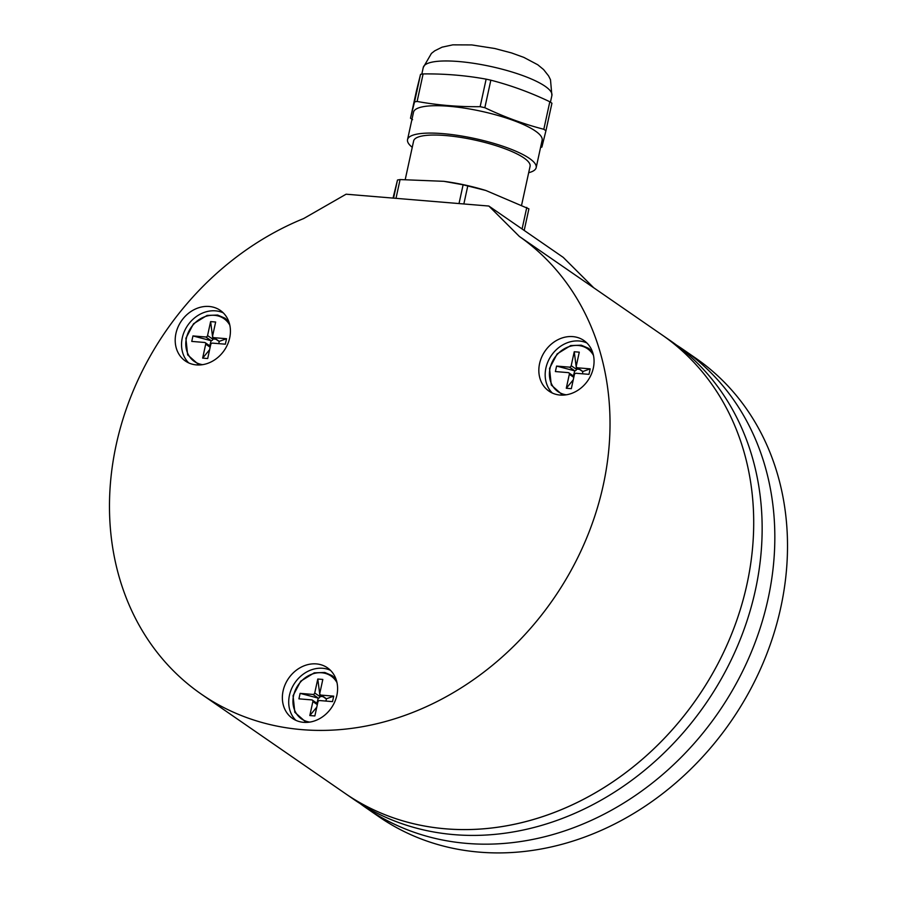 <?xml version="1.0" encoding="UTF-8"?>
<svg xmlns="http://www.w3.org/2000/svg" width="897" height="897" viewBox="0 0 897 897"><rect width="100%" height="100%" fill="white"/><g stroke="black" fill="none" stroke-linecap="round" stroke-linejoin="round"><path stroke-width="1.35" d="M695.545 358.049A278.675 235.552 124.6 0 1 761.643 666.404A278.675 235.552 124.6 0 1 479.514 852.15A278.675 235.552 -55.4 0 1 378.926 816.741L366.256 807.984A278.675 235.552 -55.4 0 0 466.832 843.404A278.675 235.552 124.6 0 0 748.961 657.647A278.675 235.552 124.6 0 0 682.864 349.292L695.545 358.049M676.439 345.042A278.675 235.552 124.6 0 1 682.864 349.292M360 803.488A278.675 235.552 -55.4 0 0 366.256 807.984M593.724 287.769L670.182 340.546A278.675 235.552 124.6 0 1 736.28 648.901A278.675 235.552 124.6 0 1 454.151 834.647A278.675 235.552 -55.4 0 1 353.575 799.238L345.121 793.408A278.675 235.552 -55.4 0 0 445.697 828.817A278.675 235.552 124.6 0 0 727.837 643.059A278.675 235.552 124.6 0 0 661.739 334.704A278.675 235.552 124.6 0 1 746.966 584.25A278.675 235.552 124.6 0 1 345.121 793.408L201.444 694.222A278.675 235.552 124.6 0 1 116.218 444.688A278.675 235.552 124.6 0 1 303.635 218.565L346.096 194.201L488.854 206.041L563.226 257.372L593.747 287.791L519.374 236.449A278.675 235.552 124.6 0 1 603.277 485.075A278.675 235.552 124.6 0 1 201.444 694.222M519.374 236.449L488.854 206.041M283.104 690.892A30.756 25.991 -55.4 0 0 292.512 718.43A30.756 25.991 -55.4 0 0 336.857 695.343A30.756 25.991 -55.4 0 0 327.45 667.817A30.756 25.991 -55.4 0 0 283.104 690.892M221.761 311.494A30.756 25.991 -55.4 0 0 220.281 310.384A30.756 25.991 -55.4 0 0 182.057 320.027A30.756 25.991 -55.4 0 0 183.863 359.876A30.756 25.991 -55.4 0 0 185.343 360.998A30.756 25.991 -55.4 0 0 223.566 351.344A30.756 25.991 -55.4 0 0 221.761 311.494M574.372 392.247A30.756 25.991 -55.4 0 0 593.534 367.019A30.756 25.991 -55.4 0 0 583.913 340.524A30.756 25.991 -55.4 0 0 558.528 339.414A30.756 25.991 -55.4 0 0 539.366 364.653A30.756 25.991 -55.4 0 0 548.975 391.137A30.756 25.991 -55.4 0 0 574.372 392.247M330.432 670.283A30.756 25.991 124.6 0 0 289.451 695.265A30.756 25.991 -55.4 0 0 295.875 720.336M552.339 393.054A30.756 25.991 124.6 0 1 564.863 343.798A30.756 25.991 -55.4 0 1 586.896 342.99M223.252 312.851A30.756 25.991 -55.4 0 0 187.765 325.297A30.756 25.991 -55.4 0 0 188.706 362.904M213.946 337.676L226.549 338.718L225.349 344.19L212.499 343.125A1.637 1.379 -55.4 0 0 210.739 344.56L207.689 358.531L202.655 358.116L205.693 344.145A1.637 1.379 -55.4 0 0 204.606 342.475L191.756 341.409L192.956 335.927L205.805 336.992A1.637 1.379 -55.4 0 0 207.566 335.568L210.616 321.597L215.65 322.012L212.667 335.702A1.917 1.626 -55.4 0 0 213.946 337.676L219.272 341.342A1.917 1.626 124.6 0 1 218.576 341.095L213.251 337.429M202.655 358.116L209.618 349.707M209.741 345.816L211.12 340.669A1.637 1.379 124.6 0 0 212.892 339.234L210.616 321.597M215.818 339.201L212.948 338.965M226.549 338.718L219.272 341.342L218.767 343.652M210.873 340.647L192.956 335.927M321.115 695.108L333.718 696.15L332.518 701.622L319.668 700.557A1.637 1.379 -55.4 0 0 317.908 701.992L314.858 715.963L309.824 715.548L312.862 701.577A1.637 1.379 -55.4 0 0 311.775 699.907L298.925 698.841L300.125 693.37L312.975 694.435A1.637 1.379 -55.4 0 0 314.735 693L317.785 679.029L322.819 679.444L319.837 693.146A1.917 1.626 -55.4 0 0 321.115 695.108L326.441 698.774A1.917 1.626 124.6 0 1 325.746 698.528L320.42 694.861M309.824 715.548L316.787 707.15M316.91 703.248L318.289 698.101A1.637 1.379 124.6 0 0 320.061 696.666L317.785 679.029M322.987 696.633L320.117 696.397M333.718 696.15L326.441 698.774L325.936 701.084M318.043 698.079L300.125 693.37M577.578 367.815L590.181 368.858L588.981 374.341L576.132 373.275A1.637 1.379 -55.4 0 0 574.372 374.711L571.322 388.681L566.287 388.255L569.326 374.296A1.637 1.379 -55.4 0 0 568.238 372.625L555.389 371.56L556.589 366.077L569.438 367.142A1.637 1.379 -55.4 0 0 571.198 365.707L574.248 351.736L579.283 352.162L576.3 365.853A1.917 1.626 -55.4 0 0 577.578 367.815L582.904 371.493A1.917 1.626 124.6 0 1 582.209 371.246L576.883 367.568M566.287 388.255L573.25 379.857M573.374 375.966L574.753 370.809A1.637 1.379 124.6 0 0 576.524 369.385L574.248 351.736M579.451 369.34L576.58 369.104M590.181 368.858L582.904 371.493L582.4 373.791M574.506 370.797L556.589 366.077M540.577 147.456L541.889 147.086L545.937 130.738L543.817 129.28C523.713 124.089 504.058 116.902 484.84 107.707L480.142 106.676C458.692 106.945 437.68 105.196 417.116 101.451L414.537 101.877L410.49 118.225L412.598 119.682M528.669 172.706A65.829 15.361 -167.7 0 0 536.171 167.649L542.136 140.257A65.829 15.361 -167.7 0 0 535.352 131.007A65.829 15.361 -167.7 0 0 448.881 106.261A65.829 15.361 -167.7 0 0 413.517 112.215L407.541 139.607A65.829 15.361 -167.7 0 0 412.25 147.321M536.171 167.649A65.829 15.361 -167.7 0 0 442.905 133.642A65.829 15.361 -167.7 0 0 407.541 139.607M551.935 103.211L545.937 130.727L551.935 103.211L549.816 101.753C530.598 92.559 510.931 85.361 490.838 80.181L486.14 79.149C465.565 75.404 444.564 73.666 423.115 73.924L420.536 74.35L416.488 90.698L416.959 91.483M393.447 196.365L397.494 180.005L400.084 179.568L443.858 181.317L463.11 184.793L485.838 190.478L528.894 208.855L524.196 230.428L528.905 208.855M485.838 190.478L483.932 189.906A62.465 14.576 -167.7 0 0 445.775 181.586L443.858 181.317M405.265 179.378L413.64 140.941A59.583 13.904 12.3 0 1 459.836 137.252A59.583 13.904 12.3 0 1 523.915 157.939A59.583 13.904 12.3 0 1 530.071 166.315L521.673 204.808M229.834 325.219A26.024 21.999 -55.4 0 0 206.209 316.249A26.024 21.999 -55.4 0 0 186.408 338.18A26.024 21.999 -55.4 0 0 202.599 364.664M205.693 344.145L210.156 347.217M212.892 339.234L207.566 335.568M211.12 340.669L205.805 336.992M337.003 682.651A26.024 21.999 -55.4 0 0 313.378 673.681A26.024 21.999 -55.4 0 0 293.577 695.612A26.024 21.999 -55.4 0 0 309.768 722.096M312.862 701.577L317.325 704.661M320.061 696.666L314.735 693M318.289 698.101L312.975 694.435M593.466 355.358A26.024 21.999 -55.4 0 0 569.842 346.399A26.024 21.999 -55.4 0 0 550.04 368.319A26.024 21.999 -55.4 0 0 566.231 394.803M569.326 374.296L573.788 377.368M576.524 369.385L571.198 365.707M574.753 370.809L569.438 367.142M416.488 90.698L410.49 118.225L416.488 90.709M421.848 73.98L423.261 67.477A65.829 15.361 12.3 0 1 474.3 63.407A65.829 15.361 12.3 0 1 545.107 86.269A65.829 15.361 12.3 0 1 551.89 95.531L550.466 102.079M549.816 101.753L543.817 129.28M490.838 80.181L484.84 107.707M486.14 79.149L480.142 106.676M423.115 73.924L417.116 101.451M420.536 74.35L414.537 101.877M393.548 198.136L397.494 180.005M395.992 198.338L400.084 179.568M459.017 203.563L463.11 184.793M463.85 203.967L467.797 185.825M522.088 228.97L526.786 207.398M393.077 198.102L393.458 196.353L393.077 198.102M228.858 321.765L224.99 318.2L217.646 315.049L207.072 315.419L193.517 323.761L185.892 338.259L187.641 354.864L199.033 364.978M205.2 342.676L210.369 346.253M336.027 679.197L332.159 675.643L324.815 672.481L314.242 672.851L300.686 681.204L293.061 695.702L294.81 712.296L306.202 722.41M312.369 700.12L317.538 703.685M592.491 351.904L588.623 348.35L581.278 345.188L570.705 345.558L557.149 353.911L549.525 368.409L551.274 385.015L562.666 395.129M568.833 372.827L574.002 376.392M423.261 67.477L431.423 53.416L434.776 50.793L442.086 47.16L452.806 44.85L471.822 44.928L494.785 48.505L511.57 52.945L523.87 57.408L537.763 64.763L543.604 69.574L548.605 75.931L550.489 79.721L551.89 95.531"/></g></svg>
